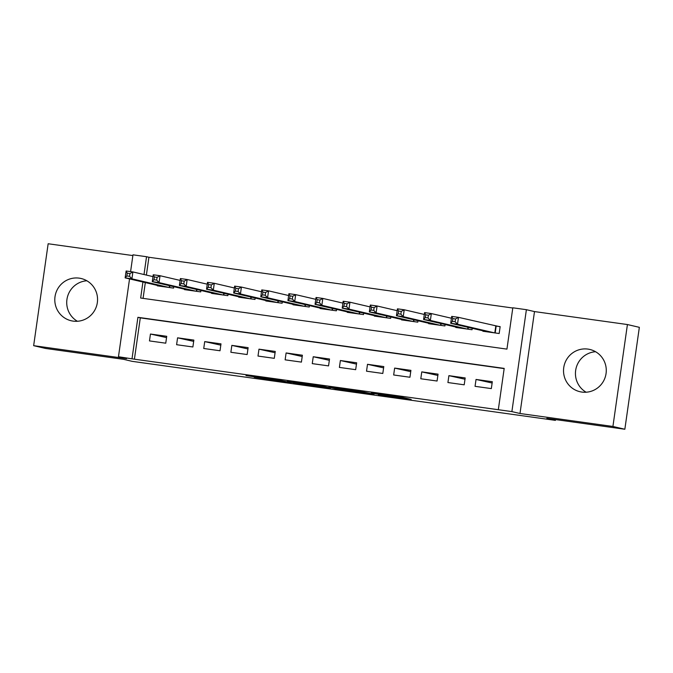 <?xml version="1.0" encoding="UTF-8"?>
<svg xmlns="http://www.w3.org/2000/svg" width="673" height="673" viewBox="0 0 673 673"><rect width="100%" height="100%" fill="white"/><g stroke="black" fill="none" stroke-linecap="round" stroke-linejoin="round"><path stroke-width="1.01" d="M378.445 394.866L411.169 399.417L402.698 397.44L371.269 393.015L390.668 396.397L378.445 394.866M73.113 321.114A21.704 21.368 -76.9 0 0 97.181 303.54A21.704 21.368 -76.9 0 0 79.229 278.151A21.704 21.368 -76.9 0 0 55.169 295.725A21.704 21.368 -76.9 0 0 73.113 321.114M581.842 392.065A21.704 21.368 -76.9 0 0 605.902 374.491A21.704 21.368 -76.9 0 0 587.958 349.102A21.704 21.368 -76.9 0 0 563.898 366.676A21.704 21.368 -76.9 0 0 581.842 392.065M254.226 377.259L291.19 382.685L279.589 380.228L245.973 375.584L280.431 380.523L286.092 381.852L254.226 377.259M504.161 368.619L140.295 317.866L134.415 359.189L118.465 356.74L129.544 278.9M624.847 429.248L612.918 426.463L627.421 324.546L639.35 327.33L624.847 429.248L546.838 418.362L555.427 420.373L132.169 361.342L123.58 359.332L45.579 348.454L33.65 345.67L126.574 358.633L118.465 356.74M627.421 324.546L534.497 311.582L519.993 413.5L612.918 426.463M519.993 413.5L511.884 411.607L498.314 409.714L504.195 368.4L137.915 317.311L132.034 358.633M134.415 359.189L498.314 409.714M337.223 389.103L374.02 394.243L362.419 391.779L328.752 387.118L337.223 389.103L337.341 388.279M330.367 388.186L295.809 383.324L287.337 381.347L323.991 386.453L330.401 387.942M132.867 255.572L48.153 243.752L33.65 345.67M475.054 386.327L491.332 388.599L492.316 381.709L476.038 379.446L475.054 386.327M447.924 382.542L464.202 384.813L465.186 377.932L448.899 375.66L447.924 382.542M420.793 378.764L437.071 381.027L438.047 374.146L421.769 371.875L420.793 378.764M393.663 374.979L409.941 377.25L410.917 370.36L394.639 368.089L393.663 374.979M366.524 371.193L382.802 373.465L383.787 366.575L367.508 364.303L366.524 371.193M339.394 367.408L355.672 369.679L356.656 362.789L340.378 360.526L339.394 367.408M312.264 363.622L328.542 365.893L329.526 359.012L313.239 356.74L312.264 363.622M285.133 359.836L301.411 362.108L302.387 355.226L286.109 352.955L285.133 359.836M257.995 356.059L274.281 358.33L275.257 351.441L258.979 349.169L257.995 356.059M230.864 352.273L247.142 354.545L248.127 347.655L231.849 345.384L230.864 352.273M203.734 348.488L220.012 350.759L220.996 343.869L204.718 341.598L203.734 348.488M176.604 344.702L192.882 346.974L193.858 340.092L177.579 337.821L176.604 344.702M166.727 336.307L150.449 334.035L149.473 340.917L165.751 343.188L166.727 336.307M512.792 308.015L148.926 257.271L146.386 275.08M145.318 282.584L143.071 298.366M482.953 330.805L482.894 331.242L499.173 333.514L500.157 326.624L495.404 325.959M472.244 328.306L472.042 329.728L455.764 327.457L455.823 327.019M445.114 324.521L444.912 325.942L428.634 323.671L428.693 323.242M417.983 320.735L417.782 322.157L401.503 319.885L401.562 319.456M390.845 316.958L390.643 318.371L374.365 316.1L374.432 315.671M363.714 313.172L363.513 314.585L347.234 312.322L347.293 311.885M336.584 309.387L336.382 310.808L320.104 308.537L320.163 308.099M309.454 305.601L309.252 307.023L292.974 304.751L293.033 304.322M282.324 301.815L282.122 303.237L265.835 300.966L265.902 300.537M255.185 298.038L254.983 299.451L238.705 297.18L238.772 296.751M228.054 294.252L227.853 295.666L211.574 293.403L211.633 292.965M200.924 290.467L200.722 291.889L184.444 289.617L184.503 289.18M173.794 286.681L173.592 288.103L157.314 285.832L157.373 285.402M555.427 420.373L555.536 419.582M130.587 271.614L132.976 254.823L146.537 256.716L144.005 274.525M148.926 257.271L146.537 256.716M142.937 282.029L140.657 298.03L506.937 349.119L512.818 307.797L526.387 309.689L511.884 411.607M534.497 311.582L526.387 309.689M140.295 317.866L137.915 317.311M476.038 379.446L492.131 383.013M448.899 375.66L465.001 379.227M437.862 375.441L421.769 371.875M410.732 371.656L394.639 368.089M383.602 367.87L367.508 364.303M356.471 364.093L340.378 360.526M329.341 360.307L313.239 356.74M302.202 356.522L286.109 352.955M275.072 352.736L258.979 349.169M247.942 348.951L231.849 345.384M220.811 345.165L204.718 341.598M193.681 341.388L177.579 337.821M166.542 337.602L150.449 334.035M586.133 392.224A21.704 21.368 103.1 0 1 595.588 351.727M77.412 321.273A21.704 21.368 103.1 0 1 86.867 280.776M368.198 393.402L362.335 391.863L349.127 390.104L368.198 393.402M313.122 385.604L327.482 387.623L313.122 385.604M452.433 321.358L455.141 321.736L455.537 318.977L452.82 318.598L452.433 321.358L450.717 323.284L451.701 316.394L458.481 317.345L457.505 324.226L450.717 323.284L487.647 331.898M500.132 326.784L458.481 317.345L455.537 318.977M494.428 332.849L457.505 324.226L455.141 321.736M451.701 316.394L452.82 318.598M425.294 317.572L428.011 317.95L428.407 315.2L425.689 314.821L425.294 317.572L423.586 319.498L424.57 312.609L431.351 313.559L430.375 320.441L423.586 319.498L460.509 328.121M451.44 318.245L431.351 313.559L428.407 315.2M467.298 329.063L430.375 320.441L428.011 317.95M424.57 312.609L425.689 314.821M398.164 313.786L400.881 314.165L401.268 311.414L398.559 311.035L398.164 313.786L396.456 315.713L397.44 308.831L404.221 309.773L403.236 316.663L396.456 315.713L433.378 324.336M424.301 314.459L404.221 309.773L401.268 311.414M440.159 325.278L403.236 316.663L400.881 314.165M397.44 308.831L398.559 311.035M371.033 310.001L373.751 310.379L374.138 307.628L371.429 307.25L371.033 310.001L369.326 311.927L370.301 305.046L377.09 305.988L376.106 312.878L369.326 311.927L406.248 320.55M397.171 310.682L377.09 305.988L374.138 307.628M413.029 321.492L376.106 312.878L373.751 310.379M370.301 305.046L371.429 307.25M343.903 306.223L346.612 306.602L347.007 303.843L344.29 303.464L343.903 306.223L342.195 308.15L343.171 301.26L349.952 302.202L348.976 309.092L342.195 308.15L379.118 316.764M370.041 306.896L349.952 302.202L347.007 303.843M385.898 317.715L348.976 309.092L346.612 306.602M343.171 301.26L344.29 303.464M316.773 302.438L319.482 302.816L319.877 300.057L317.16 299.678L316.773 302.438L315.057 304.364L316.041 297.474L322.821 298.425L321.845 305.306L315.057 304.364L351.987 312.979M342.91 303.111L322.821 298.425L319.877 300.057M358.768 313.929L321.845 305.306L319.482 302.816M316.041 297.474L317.16 299.678M289.634 298.652L292.351 299.031L292.738 296.271L290.029 295.893L289.634 298.652L287.926 300.579L288.91 293.689L295.691 294.639L294.715 301.521L287.926 300.579L324.849 309.193M315.78 299.325L295.691 294.639L292.738 296.271M331.638 310.144L294.715 301.521L292.351 299.031M288.91 293.689L290.029 295.893M262.504 294.867L265.221 295.245L265.608 292.494L262.899 292.116L262.504 294.867L260.796 296.793L261.78 289.912L268.561 290.854L267.576 297.744L260.796 296.793L297.718 305.416M288.641 295.54L268.561 290.854L265.608 292.494M304.499 306.358L267.576 297.744L265.221 295.245M261.78 289.912L262.899 292.116M235.373 291.081L238.082 291.459L238.478 288.709L235.769 288.33L235.373 291.081L233.666 293.007L234.641 286.126L241.43 287.068L240.446 293.958L233.666 293.007L270.588 301.63M261.511 291.762L241.43 287.068L238.478 288.709M277.369 302.572L240.446 293.958L238.082 291.459M234.641 286.126L235.769 288.33M208.243 287.295L210.952 287.674L211.347 284.923L208.63 284.544L208.243 287.295L206.535 289.23L207.511 282.34L214.292 283.283L213.316 290.172L206.535 289.23L243.458 297.845M234.381 287.977L214.292 283.283L211.347 284.923M250.238 298.795L213.316 290.172L210.952 287.674M207.511 282.34L208.63 284.544M181.113 283.518L183.822 283.897L184.217 281.137L181.5 280.759L181.113 283.518L179.397 285.445L180.381 278.555L187.161 279.505L186.185 286.387L179.397 285.445L216.319 294.059M207.25 284.191L187.161 279.505L184.217 281.137M223.108 295.01L186.185 286.387L183.822 283.897M180.381 278.555L181.5 280.759M153.974 279.732L156.691 280.111L157.078 277.352L154.369 276.973L153.974 279.732L152.266 281.659L153.251 274.769L160.031 275.72L159.055 282.601L152.266 281.659L189.189 290.273M180.12 280.405L160.031 275.72L157.078 277.352M195.978 291.224L159.055 282.601L156.691 280.111M153.251 274.769L154.369 276.973M126.844 275.947L129.561 276.325L129.948 273.575L127.239 273.196L126.844 275.947L125.136 277.873L126.12 270.992L132.901 271.934L131.916 278.824L125.136 277.873L162.058 286.496M152.981 276.62L132.901 271.934L129.948 273.575M168.839 287.438L131.916 278.824L129.561 276.325M126.12 270.992L127.239 273.196M390.761 395.732L390.668 396.397M390.046 395.631L389.961 396.229M340.479 388.716L340.353 389.583M299.064 382.945L298.938 383.803M295.927 382.508L295.809 383.324M496.161 326.119L495.193 332.95M495.791 326.052L494.815 332.899M468.307 327.389L468.055 329.173M467.937 327.305L467.685 329.114M441.177 323.604L440.924 325.387M440.807 323.52L440.546 325.337M414.046 319.818L413.794 321.601M413.676 319.734L413.415 321.551M386.916 316.032L386.664 317.816M386.546 315.948L386.285 317.765M359.786 312.255L359.533 314.03M359.407 312.163L359.155 313.98M332.647 308.47L332.395 310.253M332.277 308.385L332.025 310.194M305.517 304.684L305.264 306.467M305.147 304.6L304.886 306.417M278.386 300.898L278.134 302.682M278.016 300.814L277.756 302.631M251.256 297.113L251.004 298.896M250.886 297.029L250.625 298.846M224.126 293.335L223.865 295.111M223.747 293.243L223.495 295.06M196.987 289.55L196.735 291.333M196.617 289.457L196.365 291.274M169.857 285.764L169.604 287.548M169.487 285.68L169.226 287.489M390.895 395.749L390.794 396.439"/></g></svg>
